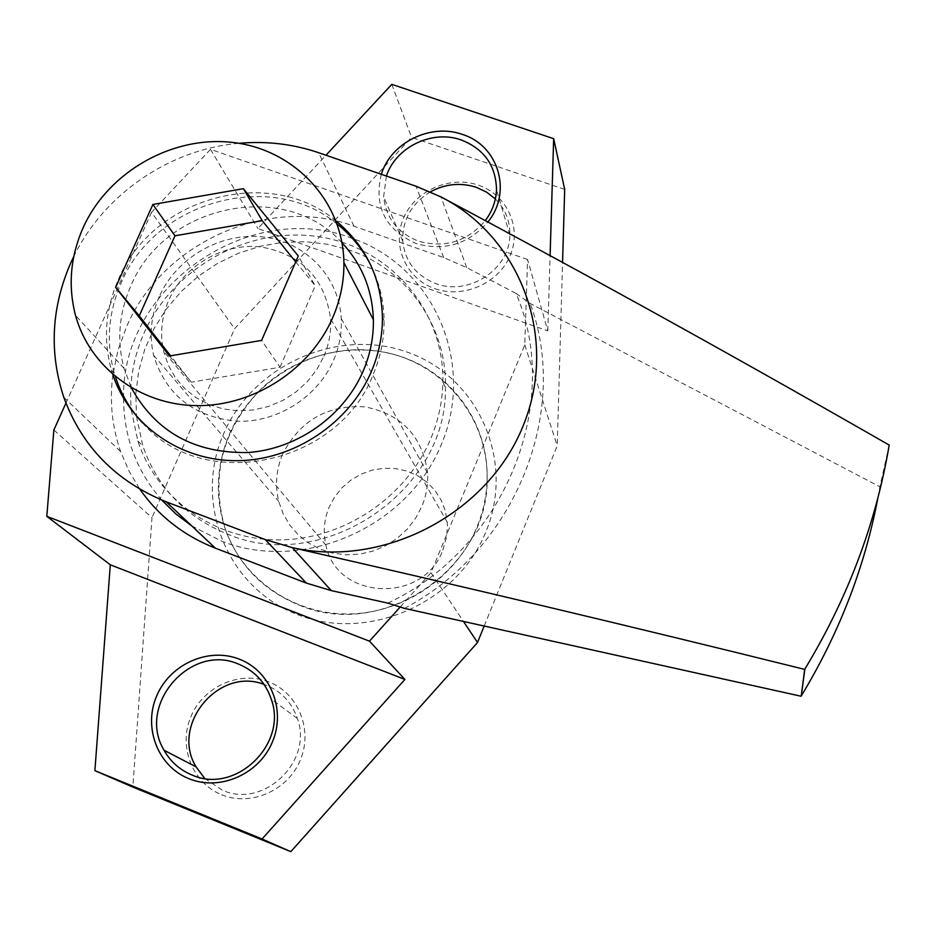 <?xml version="1.0" encoding="UTF-8"?>
<svg xmlns="http://www.w3.org/2000/svg" width="936" height="936" viewBox="0 0 936 936"><rect width="100%" height="100%" fill="white"/><g stroke="black" fill="none" stroke-linecap="round" stroke-linejoin="round"><path stroke-width="0.7" stroke-dasharray="4.68 3.51" d="M335.989 220.908C270.176 164.876 152.65 196.829 118.462 279.302C105.37 309.243 103.007 339.487 111.384 370.036L112.8 374.599M337.135 224.055C271.44 168.96 155.165 200.947 121.27 282.742C108.237 312.554 105.897 342.67 114.251 373.09L115.385 376.775M142.518 422.873C202.948 493.506 338.68 465.449 373.324 374.131C380.624 356.71 384.216 338.855 384.099 320.545C383.842 300.889 379.419 282.473 370.831 265.286M131.309 409.956L137.826 440.95C156.71 498.783 214.672 540.166 279.08 539.873C343.465 539.709 406.47 497.414 430.969 438.235C438.469 420.053 442.435 401.38 442.857 382.227C444.413 310.19 389.75 247.467 319.305 236.82C248.929 225.716 173.172 267.251 144.039 333.076C133.286 357.517 129.004 382.777 131.204 408.845M229.39 434.316C254.007 377.196 319.223 341.359 380.016 351.409C440.868 361.05 488.159 415.888 487.106 478.273C486.814 494.863 483.491 510.997 477.126 526.687C456.335 577.758 402.503 614.016 347.197 613.957C291.868 614.004 241.663 578.097 224.897 527.904C214.87 496.49 216.368 465.297 229.39 434.316M282.637 454.171C276.155 469.673 274.856 485.421 278.741 501.404L283.117 513.7L289.68 524.967L298.233 534.83L308.506 542.997L320.194 549.175L332.912 553.164L346.25 554.837L359.798 554.124L373.101 551.047L385.737 545.711L397.285 538.27L407.382 528.992L415.701 518.158L421.972 506.13C426.36 495.425 428.232 484.438 427.6 473.148C422.534 436.258 401.626 414.157 364.876 406.844C327.354 404.75 299.93 420.521 282.637 454.171M159.296 296.525C150.907 315.83 149.011 335.404 153.621 355.259C166.046 395.261 194.08 417.257 237.697 421.258C277.852 422.475 318.1 396.677 333.778 359.787C339.429 346.414 341.921 332.701 341.266 318.661C339.195 276.67 305.358 241.757 263.215 236.972C221.107 231.964 176.6 257.447 159.296 296.525M387.796 603.112C505.3 548.461 563.215 402.351 516.029 293.424L466.678 267.567L443.687 257.587L353.983 226.208C269.194 194.817 162.653 241.968 126.594 326.687L118.006 350.263L112.893 374.681M112.87 374.821C109.43 401.17 112.016 426.757 120.615 451.561L128.981 471.042L139.873 489.259M516.029 293.424L530.185 303.475L879.887 486.79L889.2 445.08M238.902 143.302C169.802 149.198 104.118 194.056 73.804 256.441M877.956 497.566L879.887 486.79M404.422 608.365C515.596 550.04 570.457 411.419 530.185 303.475M204.691 778.401L222.3 790.159C263.542 809.195 313.443 761.284 297.379 718.462C291.927 702.69 281.619 691.645 266.479 685.316L264.069 684.427M221.551 794.711C250.778 806.879 287.925 790.546 300.327 760.055C313.15 729.741 298.28 693.225 269.041 681.993C239.979 670.305 203.615 686.334 191.038 716.332C178.039 746.156 192.137 782.987 221.551 794.711M381.326 174.283C373.71 206.552 385.269 229.624 416.029 243.524C444.471 251.491 468.515 244.214 488.147 221.68M386.416 176.038L383.62 196.654C385.995 218.029 397.554 232.842 418.31 241.078C444.974 248.508 467.392 241.582 485.55 220.299M430.396 191.857C411.466 203.592 402.246 220.03 402.761 241.16C405.066 261.542 416.064 275.675 435.766 283.561C468.608 296.408 509.991 269.17 509.863 234.877C510.073 220.837 505.241 208.857 495.366 198.935M434.749 288.627C463.297 298.97 498.911 283.257 510.272 255.282C522.054 227.46 506.902 194.653 478.343 185.141C449.959 175.219 415.069 190.64 403.533 218.193C391.576 245.595 406.013 278.694 434.749 288.627M191.751 525.915L221.528 541.137C303.159 573.37 407.944 527.225 441.488 444.167C476.248 361.542 432.654 265.684 351.866 238.247C249.725 198.678 122.148 286.346 123.587 396.279M136.492 416.391L142.857 445.969C157.412 487.633 185.679 517.023 227.647 534.175C323.388 575.008 447.513 491.049 445.419 387.785C447.162 326.231 406.949 269.662 349.771 250.204L328.08 244.343L305.627 241.722L282.871 242.354L260.302 246.25L238.387 253.282L217.608 263.332L198.397 276.167L181.163 291.529L166.269 309.102L154.054 328.501L144.776 349.327L138.657 371.147L135.849 393.483L136.434 415.865M299.134 605.089C382.379 640.879 489.259 568.374 487.106 478.273C488.393 424.558 453.305 374.833 403.486 357.482C355.937 340.423 299.029 352.989 261.46 388.58C222.522 428.934 210.331 475.371 224.897 527.904C237.884 564.326 262.63 590.054 299.134 605.089M297.437 614.578C367.895 642.646 457.517 603.217 486.006 531.519C515.549 460.219 477.758 376.728 407.897 352.381C338.434 326.992 253.211 364.642 223.669 433.672C193.132 502.293 226.524 587.562 297.437 614.578M400.175 607.019L430.981 572.75L524.768 344.822L527.576 259.494L547.794 330.876L257.903 228.524L325.974 155.236M547.794 330.876L550.111 255.119M53.867 429.987L151.971 517.737L132.853 787.082M430.981 572.75L463.472 621.445M484.193 626.032L557.212 445.828L562.571 261.94M524.768 344.822L557.212 445.828M564.689 189.423L411.524 137.346L234.597 328.711L151.971 517.737M391.81 84.345L411.524 137.346M527.576 259.494L210.495 149.351L151.55 212.308L234.597 328.711M210.495 149.351L257.903 228.524M151.55 212.308L65.93 403.112M123.564 398.362C123.786 437.018 136.516 470.913 161.729 500.046M442.868 550.017L446.729 536.398L447.455 524.406L445.384 510.997L441.23 500.257L435.076 490.581L427.12 482.309L417.69 475.745L407.113 471.112L395.776 468.585L384.088 468.234L372.469 470.071L361.331 474.025L351.094 479.969L342.096 487.668L334.678 496.876L329.109 507.23C323.973 519.691 322.932 532.362 325.974 545.243C336.48 600.28 423.517 604.246 442.868 550.017M323.938 356.218C329.098 344.038 331.309 331.555 330.572 318.778C324.909 278.32 301.661 254.37 260.84 246.94C223.493 242.681 184.146 265.356 168.843 299.988C161.53 316.848 159.787 333.976 163.648 351.339L168.223 365.017L175.301 377.559L184.661 388.545L195.998 397.636L208.985 404.504L223.177 408.938L238.142 410.775L253.363 409.956L268.375 406.481L282.66 400.491L295.764 392.149L307.242 381.759L316.742 369.65L323.938 356.218M342.003 242.798C285.211 178.94 164.151 204.317 130.748 286.182C118.93 313.256 116.684 340.634 123.985 368.316L131.438 387.937M295.717 261.846L315.221 285.784L298.268 255.984M169.463 356.008L191.307 382.192L280.051 367.24L261.6 340.4M280.051 367.24L315.221 285.784M191.307 382.192L170.621 355.809M466.678 267.567L441.008 196.923M443.687 257.587L416.017 186.229M353.983 226.208L318.603 152.697M114.251 373.09L111.384 370.036M442.857 382.227L445.419 387.785M153.621 355.259L278.741 501.404M63.788 397.297L120.615 451.561M341.266 318.661L427.6 473.148M137.826 440.95L142.857 445.969M384.099 320.545L382.438 317.222M297.379 718.462L271.241 699.133M509.863 234.877L496.501 189.797M402.761 241.16L383.62 196.654M447.349 522.405L330.572 318.778M123.985 368.316L75.512 315.373M325.974 545.243L163.648 351.339"/><path stroke-width="1.4" d="M112.8 374.599C129.484 425.307 180.589 461.237 237.334 460.688C294.068 460.243 349.678 422.99 371.592 371.03C378.928 353.539 382.543 335.603 382.438 317.222C381.209 277.711 365.73 245.606 335.989 220.908M115.385 376.775C121.025 394.091 130.069 409.465 142.518 422.873M73.804 256.441L71.101 262.139C51.363 306.996 48.918 352.053 63.788 397.297C81.841 446.554 115.994 481.396 166.222 501.825L265.251 539.592L292.266 547.642C460.898 585.889 631.706 626.476 804.679 669.38L801.263 695.928C839.206 633.216 864.77 567.099 877.956 497.566M139.873 489.259C158.746 516.157 183.901 535.79 215.35 548.168L166.222 501.825M131.204 408.845L131.309 409.956M801.076 696.232L404.422 608.365L387.796 603.112L331.25 590.593L306.435 583.128L215.35 548.168M331.25 590.593L292.266 547.642C384.017 568.363 488.03 513.431 523.107 425.927C559.014 338.668 520.872 237.58 441.008 196.923C587.106 274.774 736.503 357.493 889.2 445.08C875.932 523.423 847.829 598.081 804.878 669.053L801.263 695.928M441.008 196.923L416.017 186.229L318.603 152.697C293.003 143.992 266.432 140.868 238.902 143.302M370.831 265.286C362.595 249.093 351.363 235.345 337.135 224.055M188.838 778.658C219.773 791.54 259.214 774.189 272.446 741.874C286.135 709.734 270.481 671.089 239.534 659.236C208.798 646.905 170.223 663.905 156.792 695.67C142.904 727.26 157.693 766.256 188.838 778.658M191.74 774.891C235.228 794.957 288.101 744.307 271.241 699.133C265.531 682.508 254.686 670.855 238.727 664.197C190.815 642.552 136.34 704.913 164.093 750.286C170.504 761.658 179.724 769.86 191.74 774.891M488.147 221.68C512.46 191.775 498.338 145.349 462.337 134.421C430.759 122.944 390.955 142.529 381.326 174.283M485.55 220.299C492.383 211.009 496.033 200.842 496.501 189.797C495.975 165.649 484.216 149.035 461.237 139.955C432.268 129.425 395.752 147.046 386.416 176.038M495.366 198.935L486.556 192.102L476.33 187.305C460.594 182.309 445.279 183.83 430.396 191.857M550.111 255.119L553.667 138.692L391.81 84.345L325.974 155.236M65.93 403.112L53.867 429.987L46.8 516.333L110.308 564.806L94.887 770.656L132.853 787.082L290.815 851.655L477.524 642.505L484.193 626.032M94.887 770.656L262.068 838.995L290.815 851.655M463.472 621.445L477.524 642.505M46.8 516.333L369.463 641.16L400.175 607.019M369.463 641.16L404.902 679.431L262.068 838.995M562.571 261.94L564.689 189.423L553.667 138.692M110.308 564.806L404.902 679.431M123.587 396.279L123.564 398.362M161.729 500.046L175.851 513.934L191.751 525.915M264.069 684.427C218.778 666.561 170.282 724.873 196.045 766.83L204.691 778.401M131.438 387.937C155.879 432.058 194.817 453.586 248.251 452.497C297.601 448.976 344.296 415.654 363.414 370.539C370.352 354.019 373.675 337.077 373.382 319.726C372.388 289.821 361.928 264.186 342.003 242.798M332.982 317.047C340.505 299.321 344.144 281.163 343.898 262.571C342.997 201.521 295.027 150.146 234.281 142.635C173.581 134.772 108.716 171.148 83.246 227.46C70.411 256.452 67.837 285.761 75.512 315.373C89.54 367.076 139.604 405.031 196.712 405.639C253.785 406.388 310.693 369.287 332.982 317.047M295.717 261.846L262.185 220.674L243.372 188.674L298.268 255.984L261.6 340.4L169.463 356.008L115.654 287.399L139.277 315.853L170.621 355.809M262.185 220.674L174.974 235.79L152.884 204.469L115.654 287.399M174.974 235.79L139.277 315.853M243.372 188.674L152.884 204.469M306.435 583.128L265.251 539.592M196.045 766.83L164.093 750.286M373.382 319.726L343.898 262.571"/></g></svg>
